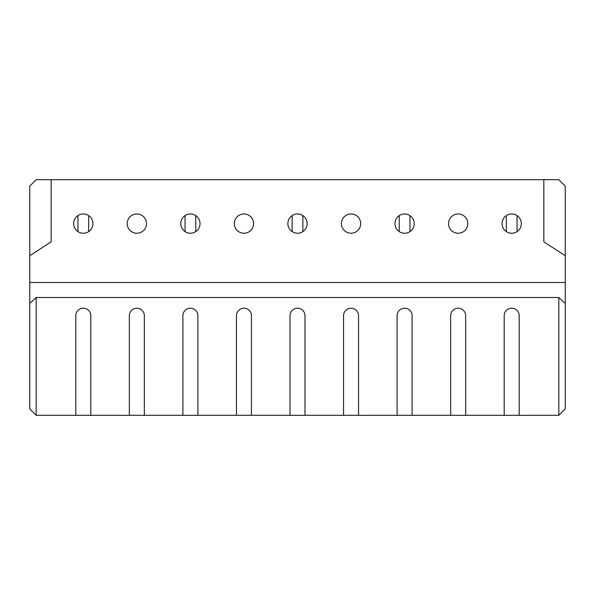 <?xml version="1.0" encoding="UTF-8"?>
<svg xmlns="http://www.w3.org/2000/svg" width="595" height="595" viewBox="0 0 595 595"><rect width="100%" height="100%" fill="white"/><g stroke="black" fill="none" stroke-linecap="round" stroke-linejoin="round"><path stroke-width="0.89" d="M521.339 223.601A9.639 9.639 0 0 1 506.88 231.946A9.639 9.639 0 0 1 506.88 215.256A9.639 9.639 0 0 1 521.339 223.601M467.789 223.601A9.639 9.639 0 0 1 453.33 231.946A9.639 9.639 0 0 1 453.33 215.256A9.639 9.639 0 0 1 467.789 223.601M414.239 223.601A9.639 9.639 0 0 1 399.781 231.946A9.639 9.639 0 0 1 399.781 215.256A9.639 9.639 0 0 1 414.239 223.601M360.689 223.601A9.639 9.639 0 0 1 346.231 231.946A9.639 9.639 0 0 1 346.231 215.256A9.639 9.639 0 0 1 360.689 223.601M307.139 223.601A9.639 9.639 0 0 1 292.68 231.946A9.639 9.639 0 0 1 292.68 215.256A9.639 9.639 0 0 1 307.139 223.601M253.589 223.601A9.639 9.639 0 0 1 239.13 231.946A9.639 9.639 0 0 1 239.13 215.256A9.639 9.639 0 0 1 253.589 223.601M200.039 223.601A9.639 9.639 0 0 1 185.581 231.946A9.639 9.639 0 0 1 185.581 215.256A9.639 9.639 0 0 1 200.039 223.601M146.489 223.601A9.639 9.639 0 0 1 132.031 231.946A9.639 9.639 0 0 1 132.031 215.256A9.639 9.639 0 0 1 146.489 223.601M558.824 297.5L558.824 415.31L519.197 415.31L519.197 315.707A7.497 7.497 0 0 0 511.7 308.21A7.497 7.497 0 0 0 504.203 315.707L504.203 415.31L465.647 415.31L465.647 315.707A7.497 7.497 0 0 0 458.15 308.21A7.497 7.497 0 0 0 450.653 315.707L450.653 415.31L412.097 415.31L412.097 315.707A7.497 7.497 0 0 0 404.6 308.21A7.497 7.497 0 0 0 397.103 315.707L397.103 415.31L358.547 415.31L358.547 315.707A7.497 7.497 0 0 0 351.05 308.21A7.497 7.497 0 0 0 343.553 315.707L343.553 415.31L304.997 415.31L304.997 315.707A7.497 7.497 0 0 0 297.5 308.21A7.497 7.497 0 0 0 290.003 315.707L290.003 415.31L251.447 415.31L251.447 315.707A7.497 7.497 0 0 0 243.95 308.21A7.497 7.497 0 0 0 236.453 315.707L236.453 415.31L197.897 415.31L197.897 315.707A7.497 7.497 0 0 0 190.4 308.21A7.497 7.497 0 0 0 182.903 315.707L182.903 415.31L144.347 415.31L144.347 315.707A7.497 7.497 0 0 0 136.85 308.21A7.497 7.497 0 0 0 129.353 315.707L129.353 415.31L90.797 415.31L90.797 315.707A7.497 7.497 0 0 0 83.3 308.21A7.497 7.497 0 0 0 75.803 315.707L75.803 415.31L36.176 415.31L36.176 297.5L29.75 303.495L29.75 282.506L565.25 282.506L565.25 303.495L558.824 297.5L36.176 297.5M51.17 179.69L36.176 179.69L29.75 186.116L29.75 255.731L51.17 241.808L51.17 179.69L558.824 179.69L565.25 186.116L565.25 255.731L543.83 241.808L543.83 179.69M92.939 223.601A9.639 9.639 0 0 1 78.481 231.946A9.639 9.639 0 0 1 78.481 215.256A9.639 9.639 0 0 1 92.939 223.601M565.25 255.731L565.25 282.506M29.75 255.731L29.75 282.506M36.176 415.31L29.75 408.884L29.75 303.495M565.25 303.495L565.25 408.884L558.824 415.31M504.203 415.31L519.197 415.31M450.653 415.31L465.647 415.31M397.103 415.31L412.097 415.31M343.553 415.31L358.547 415.31M290.003 415.31L304.997 415.31M236.453 415.31L251.447 415.31M182.903 415.31L197.897 415.31M129.353 415.31L144.347 415.31M75.803 415.31L90.797 415.31M88.655 231.619L88.655 215.583M77.945 215.583L77.945 231.619L77.945 215.583M195.755 231.619L195.755 215.583M185.045 215.583L185.045 231.619L185.045 215.583M409.955 231.619L409.955 215.583M399.245 215.583L399.245 231.619L399.245 215.583M517.055 231.619L517.055 215.583M506.345 215.583L506.345 231.619L506.345 215.583M302.855 231.619L302.855 215.583M292.145 215.583L292.145 231.619L292.145 215.583"/></g></svg>
